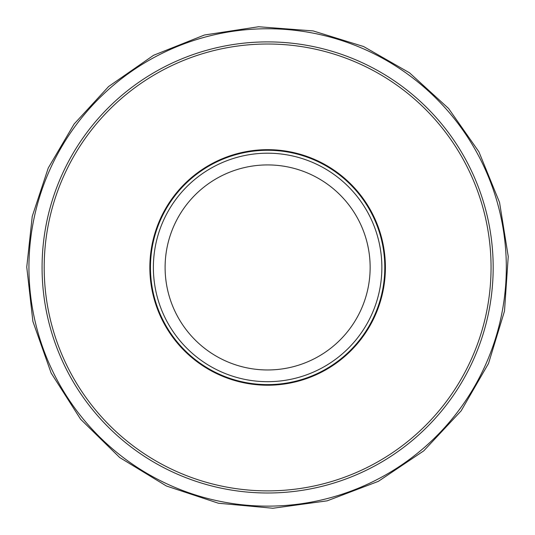 <?xml version="1.0" encoding="UTF-8"?>
<svg xmlns="http://www.w3.org/2000/svg" width="535" height="535" viewBox="0 0 535 535"><rect width="100%" height="100%" fill="white"/><g stroke="black" fill="none" stroke-linecap="round" stroke-linejoin="round"><path stroke-width="0.8" d="M493.176 267.447A225.556 225.556 0 0 1 154.849 462.782A225.556 225.556 0 0 1 154.849 72.111A225.556 225.556 0 0 1 493.176 267.447A225.556 225.556 0 0 1 154.849 462.782A225.556 225.556 0 0 1 154.849 72.111A225.556 225.556 0 0 1 493.176 267.447M384.792 267.447A117.172 117.172 0 0 1 209.038 368.916A117.172 117.172 0 0 1 209.038 165.97A117.172 117.172 0 0 1 384.792 267.447M381.863 267.447A114.243 114.243 0 0 1 210.502 366.381A114.243 114.243 0 0 1 210.502 168.505A114.243 114.243 0 0 1 381.863 267.447A114.243 114.243 0 0 1 210.502 366.381A114.243 114.243 0 0 1 210.502 168.505A114.243 114.243 0 0 1 381.863 267.447M491.056 267.447A223.436 223.436 0 0 1 155.906 460.943A223.436 223.436 0 0 1 155.906 73.944A223.436 223.436 0 0 1 491.056 267.447M385.401 267.447A117.774 117.774 0 0 1 208.737 369.438A117.774 117.774 0 0 1 208.737 165.449A117.774 117.774 0 0 1 385.401 267.447M370.146 267.447A102.526 102.526 0 0 1 216.361 356.23A102.526 102.526 0 0 1 216.361 178.657A102.526 102.526 0 0 1 370.146 267.447M28.937 266.343A238.69 238.69 0 0 0 28.937 267.447A238.69 238.69 0 0 0 386.651 474.338A238.69 238.69 0 0 0 387.601 61.097A238.69 238.69 0 0 0 28.937 266.343M26.757 267.052L32.896 321.448L51.146 373.055L80.584 419.206L119.686 457.525L166.432 486.021L218.394 503.228L272.903 508.25L327.146 500.84L378.312 481.373L423.753 450.851L461.137 410.86L488.522 363.466L504.498 311.102L508.243 256.492L499.55 202.444L478.885 151.753L448.557 108.451L409.516 72.813L363.646 46.545L313.142 30.916L258.559 26.75L204.444 35.009L153.592 55.279L108.632 86.51L74.111 124.026L48.264 167.97L32.24 216.361L26.757 267.052"/></g></svg>
